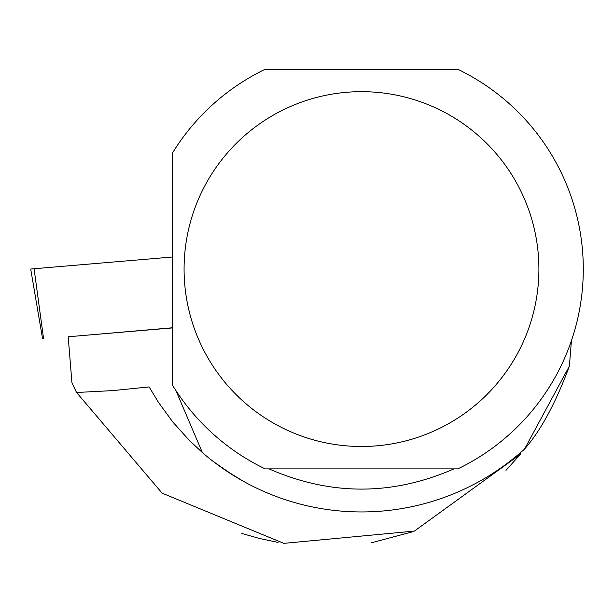 <?xml version="1.0" encoding="UTF-8"?>
<svg xmlns="http://www.w3.org/2000/svg" width="614" height="614" viewBox="0 0 614 614"><rect width="100%" height="100%" fill="white"/><g stroke="black" fill="none" stroke-linecap="round" stroke-linejoin="round"><path stroke-width="0.92" d="M172.588 327.761L83.143 335.497M42.573 338.798L30.7 269.047L34.077 268.74L172.588 256.99L34.077 268.74L43.586 338.705M172.588 327.907L68.192 336.764L71.953 382.89L75.975 391.302M571.427 340.678L569.393 366.105L524.548 449.064A242.86 242.86 0 0 1 202.367 452.556L189.074 440.131L172.872 422.079L158.55 402.492L149.133 386.927L112.922 390.588L76.573 392.492L162.119 493.149L283.814 543.352L414.389 531.095L520.319 454.337L520.572 452.587M213.733 461.828L233.489 475.482L242.683 480.908L224.594 469.687M202.367 452.556L175.934 390.611M453.915 468.889C392.3 495.836 330.677 495.836 269.062 468.889M76.573 392.492L71.953 382.89M241.87 533.482L259.476 538.478L278.042 542.4M412.524 531.793L371.086 542.891M505.99 470.362L520.319 454.337M172.588 385.346L172.588 152.817A221.815 221.815 0 0 1 265.164 69.282L457.814 69.282A221.815 221.815 0 0 1 457.814 468.889L265.164 468.889A221.815 221.815 0 0 1 172.588 385.346M524.548 449.064C540.711 430.767 555.662 403.114 569.393 366.105M538.9 269.086A177.408 177.408 0 0 0 210.402 176.095A177.408 177.408 0 0 0 313.163 439.785A177.408 177.408 0 0 0 538.9 269.086M34.085 268.802L32.619 268.917"/></g></svg>
